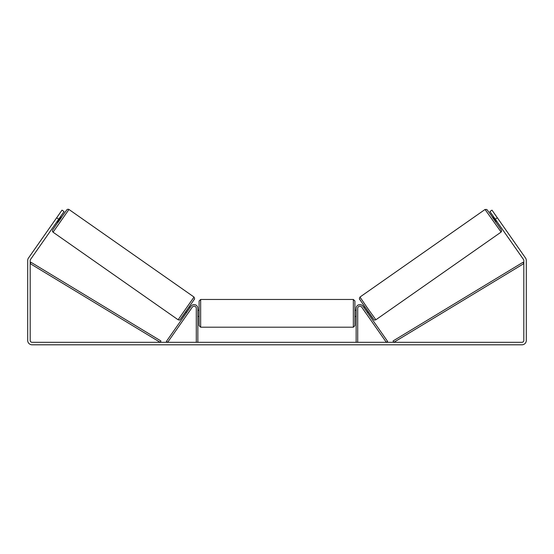 <?xml version="1.0" encoding="UTF-8"?>
<svg xmlns="http://www.w3.org/2000/svg" width="554" height="554" viewBox="0 0 554 554"><rect width="100%" height="100%" fill="white"/><g stroke="black" fill="none" stroke-linecap="round" stroke-linejoin="round"><path stroke-width="0.83" d="M357.711 342.31L357.711 308.343A2.181 2.181 0 0 1 361.679 307.096L386.339 342.31L387.613 341.416L362.953 306.203A3.74 3.74 0 0 0 356.153 308.343L356.153 342.31M500.948 232.195L375.882 319.769L367.773 308.516L359.975 297.055L485.041 209.474L501.114 232.064L501.612 230.866L500.975 229.411L490.442 214.239L486.855 209.495L485.041 209.474M496.059 222.493L492.485 217.39L493.517 216.669M495.671 215.395L499.022 220.18M494.029 217.397L493.739 217.597L496.294 221.247L496.585 221.039M363.839 307.47L364.733 306.847M367.42 312.574L368.306 311.95M363.078 309.09L362.565 308.363M364.352 308.197L366.907 311.84M365.626 312.733L366.139 313.467M363.05 309.104L365.605 312.754M496.294 221.247L493.739 217.597M58.696 219.218L56.653 217.791L62.013 210.132L64.056 211.559L30.532 259.438A1.87 1.87 0 0 0 30.193 260.512L30.193 340.44A1.87 1.87 0 0 0 32.063 342.31L521.937 342.31A1.87 1.87 0 0 0 523.807 340.44L523.807 260.512A1.87 1.87 0 0 0 523.468 259.438L489.944 211.559L491.987 210.132L497.347 217.791L495.304 219.218M56.653 217.791L28.489 258.012A4.363 4.363 0 0 0 27.7 260.512L27.7 340.44A4.363 4.363 0 0 0 32.063 344.803L521.937 344.803A4.363 4.363 0 0 0 526.3 340.44L526.3 260.512A4.363 4.363 0 0 0 525.511 258.012L497.347 217.791M499.133 220.34L498.42 219.322M54.867 220.34L58.329 215.395M196.289 342.31L196.289 308.343A2.181 2.181 0 0 0 192.321 307.096L167.661 342.31L166.387 341.416L191.047 306.203A3.74 3.74 0 0 1 197.847 308.343L197.847 342.31M199.094 313.329L199.094 301.023L200.652 299.465L200.652 327.199L199.094 325.641L199.094 313.329M353.348 299.465L354.906 301.023L354.906 325.641L353.348 327.199L353.348 299.465L200.652 299.465M356.153 315.558L356.153 311.106M197.847 311.106L197.847 315.558M194.025 297.055L68.959 209.474L53.052 232.195L178.118 319.769L194.025 297.055L194.634 298.758L187.432 309.471C177.889 323.114 180.202 319.727 178.118 319.769M56.91 221.773L57.941 222.493L59.763 219.966L61.515 217.39L60.483 216.669M59.97 217.397L60.261 217.597L57.706 221.247L57.415 221.039M190.922 309.09L191.435 308.363M190.161 307.47L189.267 306.847M186.58 312.574L185.694 311.95M187.861 313.467L188.374 312.733M189.648 308.197L187.093 311.84M190.95 309.104L188.395 312.754M57.706 221.247L60.261 217.597M30.193 263.628L160.154 342.31L160.958 340.98L31.003 262.298L30.193 263.628M523.807 263.628L393.846 342.31L393.042 340.98L522.997 262.298L523.807 263.628M359.588 299.222L373.708 319.388M53.052 232.195L52.415 231.233L52.616 230.076L57.81 222.403L66.972 209.634L68.073 209.197L68.959 209.474M194.412 299.222L180.292 319.388M375.882 319.769C373.798 319.727 376.111 323.114 366.568 309.471L359.366 298.758L359.975 297.055M354.906 310.212L356.153 310.212M356.153 316.445L354.906 316.445M353.348 327.199L200.652 327.199M199.094 310.212L197.847 310.212M199.094 316.445L197.847 316.445"/></g></svg>
